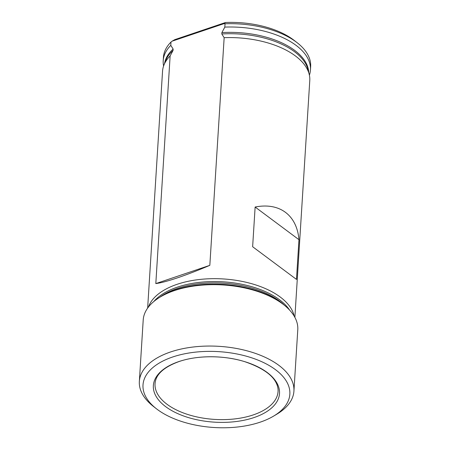 <?xml version="1.0" encoding="UTF-8"?>
<svg xmlns="http://www.w3.org/2000/svg" width="450" height="450" viewBox="0 0 450 450"><rect width="100%" height="100%" fill="white"/><g stroke="black" fill="none" stroke-linecap="round" stroke-linejoin="round"><path stroke-width="0.67" d="M148.461 307.001A73.761 38.098 3.6 0 1 177.143 284.299A73.761 38.098 3.6 0 1 250.464 283.365A73.761 38.098 3.6 0 1 294.204 316.17M163.592 66.004A73.761 38.098 3.6 0 1 163.209 60.671A73.761 38.098 3.6 0 1 170.797 45.354L173.149 49.061L173.064 50.434L170.134 55.929L155.812 283.59C160.819 282.932 168.064 281.008 177.547 277.813C187.104 274.579 197.865 270.422 209.829 265.343L224.156 37.682A73.761 38.098 -176.4 0 1 309.195 74.306A73.761 38.098 -176.4 0 1 309.78 80.511L294.879 317.357M170.134 55.929A73.761 38.098 -176.4 0 0 163.901 65.166A73.761 38.098 -176.4 0 0 162.546 71.246L147.645 308.093M255.133 207.028C279.585 202.208 296.887 215.1 298.969 239.692L296.471 279.399L252.636 246.735L255.133 207.028L298.969 239.692M309.397 75.178A73.761 38.098 3.6 0 0 310.444 69.936A73.761 38.098 3.6 0 0 224.82 27.107L221.889 32.602L221.805 33.969L224.156 37.682M170.797 45.354L171.006 42.036A73.761 38.098 -176.4 0 0 163.417 57.358L163.209 60.671M310.444 69.936L310.652 66.623A73.761 38.098 -176.4 0 0 297.191 42.744A73.761 38.098 -176.4 0 0 225.028 23.788L224.82 27.107M172.074 41.192L174.831 39.628L225.534 22.5L224.021 23.642L172.074 41.192L171.006 42.036M225.534 22.5A69.891 36.101 3.6 0 1 294.244 40.444L297.191 42.744M224.021 23.642L225.028 23.788M172.688 356.985A73.569 38.002 3.6 0 1 269.46 365.687A73.569 38.002 3.6 0 1 273.549 416.137A73.569 38.002 3.6 0 1 156.426 408.769A73.569 38.002 3.6 0 1 172.688 356.985M156.426 408.769L153.478 406.468A77.439 39.999 3.6 0 1 139.348 381.403A77.439 39.999 3.6 0 1 170.595 351.956A77.439 39.999 3.6 0 1 252.534 352.44A77.439 39.999 3.6 0 1 293.923 391.129A77.439 39.999 3.6 0 1 276.761 414.225L273.549 416.137M178.852 361.575A63.203 32.648 3.6 0 1 279.124 388.738A63.203 32.648 3.6 0 1 191.301 418.404A63.203 32.648 3.6 0 1 178.852 361.575M139.348 381.403L143.207 320.023A77.439 39.999 3.6 0 1 160.369 296.927A77.439 39.999 3.6 0 1 174.459 290.576A77.439 39.999 3.6 0 1 283.652 304.678A77.439 39.999 3.6 0 1 297.782 329.749L293.923 391.129M160.369 296.927L161.814 296.066A75.696 39.099 3.6 0 1 175.59 289.862A75.696 39.099 3.6 0 1 282.324 303.649L283.652 304.678M153.81 301.528A72.99 37.699 3.6 0 1 177.446 287.111A72.99 37.699 3.6 0 1 289.581 310.072M155.812 283.59L209.829 265.343M252.636 246.735L296.471 279.399M221.805 33.969A72.321 37.356 3.6 0 1 308.059 69.733L309.195 74.306M163.901 65.166L165.606 60.773A72.321 37.356 3.6 0 1 173.064 50.434M221.889 32.602A72.321 37.356 3.6 0 1 308.739 72.456M164.588 63.388A72.321 37.356 3.6 0 1 173.149 49.061M159.773 297.287A72.99 37.699 3.6 0 1 177.362 288.433A72.99 37.699 3.6 0 1 284.203 305.111M278.01 388.789A61.633 31.838 3.6 0 1 214.549 419.4A61.633 31.838 3.6 0 1 155.43 381.077C157.281 373.134 165.172 366.621 179.1 361.53C197.46 355.151 224.151 355.179 244.761 361.676C265.433 368.792 276.519 377.826 278.01 388.789"/></g></svg>
